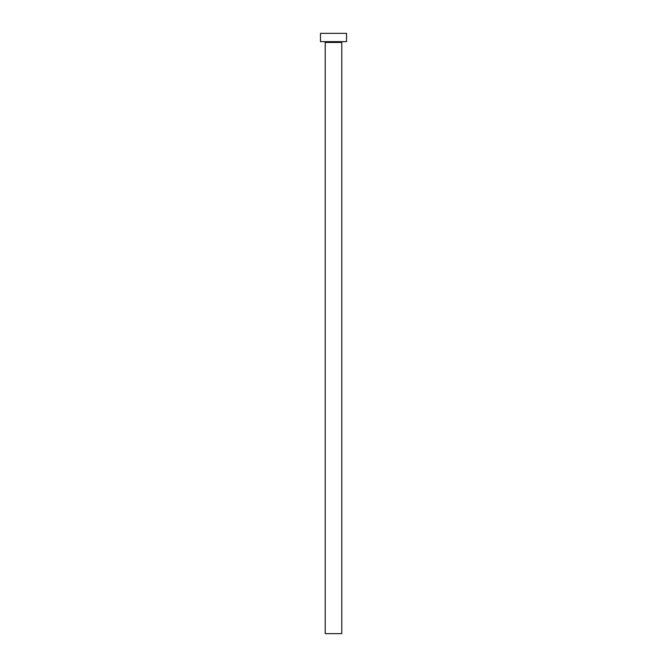 <?xml version="1.0" encoding="UTF-8"?>
<svg xmlns="http://www.w3.org/2000/svg" width="667" height="667" viewBox="0 0 667 667"><rect width="100%" height="100%" fill="white"/><g stroke="black" fill="none" stroke-linecap="round" stroke-linejoin="round"><path stroke-width="1" d="M341.787 42.463L325.213 42.463L325.213 633.65L341.787 633.65L341.787 42.463A0.825 0.825 0 0 1 342.613 41.637M325.213 42.463A0.825 0.825 0 0 0 324.387 41.637M346.523 41.637L320.477 41.637L320.477 33.35L346.523 33.35L346.523 41.637"/></g></svg>
